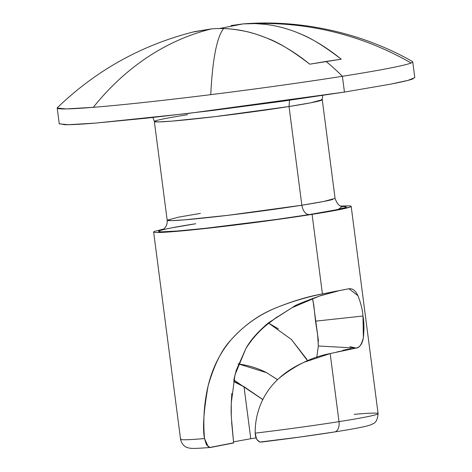 <?xml version="1.0" encoding="UTF-8"?>
<svg xmlns="http://www.w3.org/2000/svg" width="472" height="472" viewBox="0 0 472 472"><rect width="100%" height="100%" fill="white"/><g stroke="black" fill="none" stroke-linecap="round" stroke-linejoin="round"><path stroke-width="0.71" d="M231.044 25.565L243.109 23.901A298.121 178.876 81 0 1 243.93 23.836A298.121 178.876 81 0 1 255.128 23.6A298.782 295.602 68.2 0 1 411.094 63.006A179.272 6.567 -7.4 0 0 412.481 61.561M57.407 107.657A179.272 6.567 -7.4 0 0 93.314 107.321A298.782 238.773 -94.6 0 1 211.627 28.875L194.67 31.618C142.16 44.734 96.394 70.092 57.372 107.693M291.289 339.35L306.31 358.62L307.567 360.773L291.448 339.51L268.78 323.243L278.433 328.854M255.706 335.391C250.39 341.681 247.092 346.118 245.806 348.702C251.918 338.973 259.376 330.642 268.19 323.721L275.205 318.334L292.115 307.661L319.538 296.009L340.117 290.433L321.161 295.448C304.104 301.655 295.106 305.278 294.156 306.328L268.462 322.848C257.706 331.928 250.154 340.548 245.818 348.708L236.242 370.302L233.829 379.966M231.858 393.353C231.103 403.737 230.944 411.779 231.374 417.472L233.622 442.83L209.898 447.45L206.423 444.777L204.523 438.553C202.447 428.759 203.65 411.189 208.128 385.836C214.217 364.868 221.757 349.658 230.749 340.212C243.481 325.916 257.889 315.408 273.961 308.688C291.513 301.443 307.667 296.522 322.417 293.914L348.961 288.764L357.941 295.708C360.85 303.118 362.531 309.886 362.98 316.022L315.52 321.166L313.809 305.325L312.423 298.516M200.399 213.397L178.581 217.144L167.177 220.212L171.383 220.63L184.21 219.875L228.023 215.315L301.85 205.22C303.006 211.143 305.419 214.276 309.101 214.612C289.507 217.881 220.625 227.445 177.643 230.985C136.703 234.206 171.566 227.386 195.715 223.746L171.419 227.917M321.609 99.415A84.653 3.103 172.6 0 1 289.035 106.525L289.537 100.259L289.035 106.525L215.208 116.614L171.389 121.18L158.562 121.929L154.356 121.51L152.893 117.487M167.825 220.501A84.653 3.103 -7.4 0 0 218.542 216.418A84.653 3.103 -7.4 0 0 301.85 205.22L289.035 106.525L301.85 205.22A84.653 3.103 -7.4 0 0 332.742 199.455M298.67 33.276C309.508 37.064 323.698 45.713 341.238 59.212L309.756 64.186C292.162 50.693 277.973 42.049 267.193 38.25C258.326 34.751 251.057 32.444 245.387 31.323C235.51 29.435 228.265 28.521 223.651 28.574A298.782 42.073 82.9 0 0 210.766 94.648A298.782 42.073 -97.1 0 1 223.651 28.574A298.121 178.876 -99 0 0 211.627 28.875A298.782 238.773 85.4 0 0 93.314 107.321A179.272 6.567 -7.4 0 0 210.766 94.654A179.272 6.567 -7.4 0 0 342.395 76.293L344.442 92.087L390.645 84.152L407.938 80.393L414.799 77.65L412.752 61.861M411.094 63.006A298.782 295.602 -111.8 0 0 255.128 23.6C284.492 24.473 313.196 36.344 341.238 59.212L326.04 61.454A298.782 179.277 81 0 1 342.395 76.293A179.272 6.567 -7.4 0 0 411.094 63.006A179.272 6.567 172.6 0 1 342.395 76.293A298.782 179.277 -99 0 0 326.04 61.454L309.756 64.186A298.121 178.876 81 0 0 223.651 28.574A298.121 178.876 81 0 0 211.627 28.875L192.759 32.09M219.368 28.526L243.109 23.901L255.128 23.6L264.88 24.296M334.264 291.543L334.701 291.448M334.318 431.986A9.959 5.977 -99 0 0 334.618 431.951A9.959 5.977 -99 0 0 339.002 421.638A99.592 3.652 172.6 0 1 255.181 433.148C255.328 437.503 256.862 440.476 259.795 442.063L299.407 437.113L334.318 431.986A9.959 5.977 81 0 0 334.618 431.951A9.959 5.977 81 0 0 339.002 421.638A99.592 3.652 -7.4 0 0 373.647 415.307M351.174 206.352L378.09 413.619C377.187 424.18 372.709 423.402 370.797 424.835L367.517 425.85C361.393 427.425 350.413 429.461 334.589 431.957C312.317 435.449 287.719 438.836 260.792 442.122L260.986 442.093M233.599 381.146L244.012 386.686L250.774 438.718L233.552 441.863M153.642 232.006L180.564 439.273C181.927 445.798 186.877 447.574 187.278 447.544L189.154 448.058C191.874 448.547 194.216 448.695 210.506 447.462L233.64 442.978L210.789 447.421L233.64 442.978L231.605 422.045M231.286 415.242L231.268 402.846L234.991 374.809L245.806 348.725M268.19 323.721L277.176 316.907M250.526 438.759L250.774 438.718A49.796 1.823 -7.4 0 1 256.007 437.91L250.774 438.718L244.012 386.686L262.827 399.548M350.407 206.01A99.592 3.652 172.6 0 1 312.086 214.371L322.417 293.914L348.348 288.852C352.265 288.085 355.463 290.368 357.941 295.708L357.982 295.796M362.974 315.974L363.381 337.592C362.402 343.811 359.953 347.303 356.036 348.076L330.164 353.581L339.002 421.638L330.164 353.581L304.298 362.189C294.611 366.425 286.115 371.853 278.799 378.473C271.052 385.565 265.146 393.837 261.093 403.3C257.057 412.817 255.081 422.764 255.181 433.148A99.592 3.652 -7.4 0 0 339.002 421.638A99.592 3.652 172.6 0 0 378.096 413.637A99.592 3.652 172.6 0 0 354.136 414.339M237.912 363.877C248.302 365.251 257.865 368.189 266.609 372.685L277.536 379.659M181.437 439.633A99.592 3.652 -7.4 0 0 204.523 438.553C202.919 420.493 204.122 402.923 208.128 385.836C212.418 368.16 219.958 352.95 230.749 340.212C242.838 326.465 257.246 315.957 273.961 308.688C289.548 302.233 305.697 297.307 322.417 293.914L312.086 214.371A99.592 3.652 172.6 0 1 214.07 227.539A99.592 3.652 172.6 0 1 154.409 232.348M312.995 300.511L318.004 337.598L318.329 346.047L316.765 357.41L318.329 346.047L317.662 335.179L315.52 321.166L362.98 316.022C364.113 321.922 364.242 329.114 363.381 337.592C361.635 344.619 359.186 348.112 356.036 348.076L318.653 346.011M208.311 446.842L204.523 438.553A99.592 3.652 172.6 0 1 180.888 438.913M59.236 123.717L65.042 124.726C71.018 124.797 81.125 124.266 95.368 123.115L147.258 118.1L212.813 110.442L282.055 101.309L344.442 92.087L342.395 76.293A179.272 6.567 172.6 0 1 210.766 94.654A179.272 6.567 172.6 0 1 93.314 107.321L66.121 108.92L57.2 108.035L59.248 123.829L68.157 124.714L95.32 123.121L188.104 113.451L344.442 92.087L390.474 84.181C402.38 81.88 409.938 80.087 413.147 78.8M162.468 229.846L159.453 230.761C157.76 231.439 158.486 231.799 161.642 231.835L177.643 230.985L205.031 228.342L276.173 219.48L309.101 214.612L338.265 209.45L342.094 206.518L343.173 206.518C346.33 206.559 347.056 206.919 345.362 207.597L333.397 210.441L309.101 214.612C305.419 214.276 303.006 211.143 301.85 205.22L323.668 201.473L335.079 198.405L322.258 99.704L310.847 102.778L289.035 106.525A84.653 3.103 172.6 0 1 205.721 117.717A84.653 3.103 172.6 0 1 155.011 121.805A84.653 3.103 172.6 0 1 187.585 114.696M163.613 229.085L154.562 231.368C152.78 232.082 153.547 232.46 156.863 232.501L173.708 231.61L202.535 228.826L277.424 219.492L312.086 214.371L337.657 209.981L350.253 206.99C352.035 206.276 351.268 205.898 347.952 205.851L340.784 206.069M259.795 442.063L256.603 439.19L255.181 433.148M278.734 378.532L278.799 378.473C295.572 365.051 312.694 356.755 330.164 353.581L356.036 348.076L349.988 346.654M210.789 447.426L209.898 447.45M342.772 350.301L351.015 348.631M356.036 348.076L336.837 351.988M335.503 291.301L335.887 291.224M266.78 324.24L264.196 326.5M242.962 386.302L262.798 399.607M277.501 379.689L266.609 372.685L238.413 363.906M233.616 381.075L235.664 382.609L242.968 386.285L233.841 379.895M243.876 23.842C300.28 19.411 361.888 32.544 412.498 61.566M337.374 290.941L331.716 292.038M161.861 230.141L164.12 228.654C166.463 226.418 167.477 223.604 167.177 220.212L154.356 121.51M313.78 305.077L313.609 303.779M318.004 337.598L318.447 340.985M322.258 99.704L322.647 95.444M335.079 198.405C338.743 208.471 342.878 205.934 342.755 206.647L342.743 206.647M235.664 382.609L234.336 381.736"/></g></svg>
